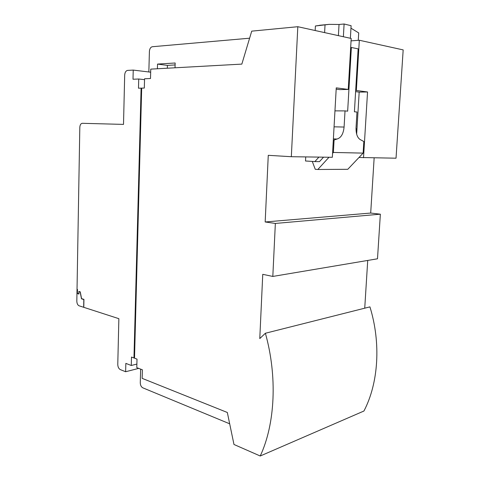 <?xml version="1.0" encoding="UTF-8"?>
<svg xmlns="http://www.w3.org/2000/svg" width="480" height="480" viewBox="0 0 480 480"><rect width="100%" height="100%" fill="white"/><g stroke="black" fill="none" stroke-linecap="round" stroke-linejoin="round"><path stroke-width="0.72" d="M124.686 75.078L123.51 124.398L82.29 123.306C80.82 123.522 79.998 124.884 79.812 127.398L77.028 289.302L77.49 289.44L77.424 293.388L78.822 293.814L78.864 291.438L80.268 291.858L81.564 298.638L83.934 299.37L83.784 307.326L118.866 318.678L117.774 364.422C117.87 366.984 118.716 368.712 120.306 369.606L125.634 371.736L125.844 363.384L131.268 365.49L131.49 357.048L133.962 357.978L141.102 88.14L138.492 88.212L138.732 79.008L133.002 79.242L133.23 70.092L127.584 70.404C125.886 70.776 124.92 72.33 124.686 75.078M148.842 71.97L149.406 51.39C149.646 48.702 150.63 47.142 152.346 46.728L249.606 38.208M140.652 369.126L140.274 382.746C140.364 385.224 141.204 386.916 142.8 387.822L229.68 423.81M77.022 289.5L76.824 301.122C76.92 303.546 77.67 305.106 79.08 305.802L83.67 307.284L83.808 299.532L81.48 298.812L80.184 292.032L78.978 291.672L78.936 294.042L77.304 293.55L77.37 289.602L77.022 289.5L77.472 289.434M358.986 157.476L396.03 158.196L403.176 49.902L359.328 40.248L351.06 40.866M272.814 276.438L275.352 223.44L265.176 221.976L268.266 155.322L291.33 156.708L297.816 26.706L251.724 31.146L241.836 64.11L150.762 69.126L150.498 78.522L144.564 78.768L144.312 88.05L141.684 88.122L134.514 358.182L137.016 359.118L136.782 367.626L142.392 369.804L142.152 378.354L227.328 412.482L233.976 444.48L260.232 456C275.22 423.996 277.488 376.338 265.386 333.246L259.776 338.574L262.752 274.326L272.814 276.438L377.496 258.792L380.358 214.182L370.692 213.048L374.148 157.884M364.734 308.19L367.722 260.436M260.232 456L363.93 411.024C378.564 383.1 381.09 342.924 369.93 306.876L265.386 333.246M157.398 68.76L157.536 64.086L175.164 63L175.014 67.794M150.678 72.192L133.23 70.092M336.18 89.136L339.774 89.604L348.24 89.436L351.198 38.46L297.816 26.706M348.24 89.436L336.252 87.858L332.346 157.29L291.33 156.708M363.528 157.734L367.542 91.968L356.346 90.498L359.328 40.248M370.692 213.048L265.176 221.976M380.358 214.182L275.352 223.44M355.608 91.644L359.178 92.106L367.542 91.968M359.178 92.106L356.658 134.232M355.674 90.51L356.346 90.498M138.732 368.382L125.634 371.736M136.878 364.086L131.268 365.49M134.526 357.84L133.962 357.978M141.678 88.194L141.102 88.14M144.54 79.644L138.732 79.008M167.322 68.214L167.412 65.388L157.536 64.086M167.412 65.388L175.104 64.932M81.906 298.746L81.48 298.812M79.422 291.606L78.978 291.672M77.742 293.484L77.304 293.55M333.306 140.238L337.05 139.026C341.04 137.844 343.386 133.854 344.088 127.05L345.024 110.904L347.664 111.156L351.372 47.478L358.14 48.864L354.414 111.786L356.976 112.026L356.034 127.842C355.956 134.562 357.702 138.654 361.266 140.118L363.828 141.54L363.126 153.114L347.778 169.302L317.832 169.482L329.004 157.242M333.384 138.888L337.05 139.026M312.276 161.424L315.252 169.29L317.832 169.482M332.568 153.342L333.384 152.448L334.074 140.268M323.532 157.164L319.494 161.622L314.868 161.592L305.52 160.992L305.73 156.912M314.868 161.592L318.918 157.104M334.956 110.862L345.024 110.904M350.67 47.526L351.372 47.478M333.384 152.448L363.126 153.114M350.376 38.28L351.108 25.698L344.1 24L339.03 24.48L338.4 35.64M339.03 24.48L329.196 24.36L315.402 25.992L321.234 25.122M324.612 32.604L325.02 25.074M358.272 40.326L358.71 32.916L350.964 28.176M356.892 130.374L356.016 128.184M315.162 30.522L315.402 25.992M344.1 24L343.374 36.738M334.062 126.822L344.088 127.05M329.196 24.36L319.596 25.278"/></g></svg>
